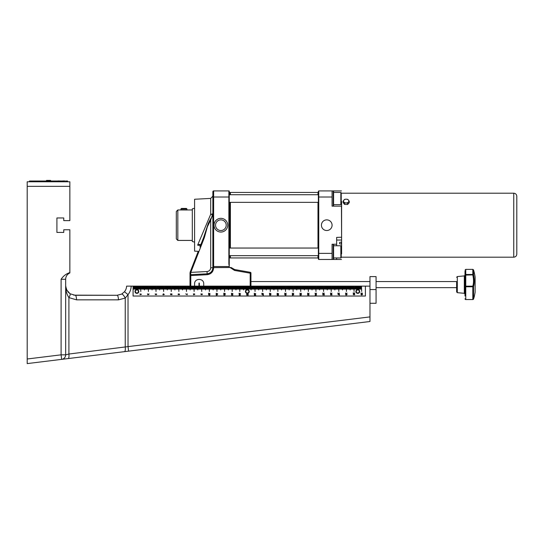 <?xml version="1.0" encoding="UTF-8"?>
<svg xmlns="http://www.w3.org/2000/svg" width="544" height="544" viewBox="0 0 544 544"><rect width="100%" height="100%" fill="white"/><g stroke="black" fill="none" stroke-linecap="round" stroke-linejoin="round"><path stroke-width="0.82" d="M357.789 289.558A1.904 1.904 0 0 0 355.885 291.462A1.904 1.904 0 0 0 357.789 293.372A1.904 1.904 0 0 0 359.693 291.462A1.904 1.904 0 0 0 357.789 289.558M357.734 289.564L357.734 286.13L357.85 289.564A1.904 1.904 0 0 1 359.693 291.496A1.904 1.904 0 0 1 357.789 293.372M354.545 294.583L354.015 294.222L354.042 294.692L354.545 294.583M353.879 294.08L354.654 294.052L354.661 294.732L353.457 294.732L353.233 294.046L353.899 294.685L353.879 294.08M353.416 293.746L353.24 292.808L354.368 293.481L354.708 292.842L354.382 293.685L353.416 292.998L353.416 293.746M346.95 294.644L346.406 294.746L346.95 294.644M346.208 294.753L345.984 294.352L345.664 294.644L346.208 294.753M345.97 295.14L345.644 294.277L346.705 294.182L347.106 294.644L345.97 295.14M345.719 293.978L345.542 293.039L346.671 293.706L347.011 293.073L346.684 293.916L345.719 293.23L345.719 293.978M339.422 295.12L337.899 294.25L339.245 294.943L339.422 294.154L339.422 295.12M338.076 293.964L337.899 293.026L339.028 293.692L339.361 293.053L339.034 293.903L338.076 293.216L338.076 293.964M316.35 294.875L315.758 294.365L315.758 294.875L316.35 294.875M315.758 295.256L315.071 295.072L315.588 294.875L315.588 294.202L316.594 294.882L315.758 295.256M315.241 294.066L315.071 293.128L316.193 293.801L316.533 293.162L316.207 294.005L315.241 293.318L315.241 294.066M322.918 293.964L322.742 293.026L323.87 293.692L324.21 293.053L323.877 293.903L322.918 293.216L322.918 293.964M323.598 294.93L322.864 294.957L322.796 294.182L323.231 294.882L323.483 294.243L324.265 294.243L324.265 295.079L324.088 294.44L323.598 294.93M330.664 293.93L330.487 292.992L331.609 293.658L331.949 293.026L331.622 293.869L330.664 293.182L330.664 293.93M331.235 294.787L331.208 294.318L330.704 294.426L331.235 294.787M331.371 294.93L330.596 294.957L330.589 294.277L331.792 294.277L332.017 294.964L331.35 294.318L331.371 294.93M362.277 293.522L362.188 292.951L362.413 293.672L361.053 293.706L361.005 292.91L361.175 293.549L362.277 293.522M361.706 294.807L362.331 294.528L361.243 294.304L361.706 294.807M362.501 294.528L361.706 295.018L360.91 294.528L361.706 294.039L362.501 294.528M247.241 289.564L247.241 286.13M361.502 286.13L361.692 291.462L361.502 286.13L360.896 286.13L360.896 289.177L360.896 286.13M354.688 289.177L354.804 286.13L354.688 289.177M356.327 286.13L356.327 289.177L356.211 286.13L357.088 286.13L357.088 289.177L356.973 286.13M355.565 286.13L355.565 289.177L355.45 286.13L356.211 286.13M358.612 286.13L358.612 289.177L358.496 286.13L359.373 286.13L359.373 289.177L359.258 286.13M360.135 286.13L360.135 289.177L360.019 286.13L360.781 286.13M353.886 286.13L354.076 291.462L353.886 286.13L353.274 286.13L353.274 289.177L353.274 286.13M350.118 289.938L350.227 286.13L350.118 289.938M347.072 289.177L347.181 286.13L347.072 289.177M348.704 286.13L348.704 289.177L348.595 286.13L349.466 286.13L349.466 289.177L349.357 286.13M347.942 286.13L347.942 289.177L347.834 286.13L348.595 286.13M350.989 286.13L350.989 289.177L350.88 286.13L351.75 286.13L351.75 289.177L351.642 286.13M352.512 286.13L352.512 289.177L352.403 286.13L353.165 286.13M346.27 286.13L346.46 291.462L346.27 286.13L345.658 286.13L345.658 289.177L345.658 286.13M342.496 289.938L342.611 286.13L342.496 289.938M339.449 289.177L339.565 286.13L339.449 289.177M341.088 286.13L341.088 289.177L340.972 286.13L341.85 286.13L341.85 289.177L341.734 286.13M340.326 286.13L340.326 289.177L340.211 286.13L340.972 286.13M343.373 286.13L343.373 289.177L343.257 286.13L344.134 286.13L344.134 289.177L344.019 286.13M344.896 286.13L344.896 289.177L344.78 286.13L345.542 286.13M338.654 286.13L338.844 291.462L338.654 286.13L338.042 286.13L338.042 289.177L338.042 286.13M334.88 289.938L334.995 286.13L334.88 289.938M331.833 289.177L331.949 286.13L331.833 289.177M333.472 286.13L333.472 289.177L333.356 286.13L334.234 286.13L334.234 289.177L334.118 286.13M332.71 286.13L332.71 289.177L332.595 286.13L333.356 286.13M335.757 286.13L335.757 289.177L335.641 286.13L336.518 286.13L336.518 289.177L336.403 286.13M337.28 286.13L337.28 289.177L337.164 286.13L337.926 286.13M331.038 286.13L331.228 291.462L331.038 286.13L330.426 286.13L330.426 289.177L330.426 286.13M327.264 289.938L327.379 286.13L327.264 289.938M324.217 289.177L324.333 286.13L324.217 289.177M325.856 286.13L325.856 289.177L325.74 286.13L326.618 286.13L326.618 289.177L326.502 286.13M325.094 286.13L325.094 289.177L324.979 286.13L325.74 286.13M328.141 286.13L328.141 289.177L328.025 286.13L328.902 286.13L328.902 289.177L328.787 286.13M329.664 286.13L329.664 289.177L329.548 286.13L330.31 286.13M323.415 286.13L323.605 291.462L323.415 286.13L322.81 286.13L322.81 289.177L322.81 286.13M319.648 289.938L319.763 286.13L319.648 289.938M316.601 289.177L316.717 286.13L316.601 289.177M318.24 286.13L318.24 289.177L318.124 286.13L319.002 286.13L319.002 289.177L318.886 286.13M317.478 286.13L317.478 289.177L317.363 286.13L318.124 286.13M320.525 286.13L320.525 289.177L320.409 286.13L321.286 286.13L321.286 289.177L321.171 286.13M322.048 286.13L322.048 289.177L321.932 286.13L322.694 286.13M315.799 286.13L315.989 291.462L315.799 286.13L315.194 286.13L315.194 289.177L315.194 286.13M312.032 289.938L312.14 286.13L312.032 289.938M308.985 289.177L309.094 286.13L308.985 289.177M310.617 286.13L310.617 289.177L310.508 286.13L311.379 286.13L311.379 289.177L311.27 286.13M309.856 286.13L309.856 289.177L309.747 286.13L310.508 286.13M312.902 286.13L312.902 289.177L312.793 286.13L313.664 286.13L313.664 289.177L313.555 286.13M314.432 286.13L314.432 289.177L314.316 286.13L315.078 286.13M308.183 286.13L308.373 291.462L308.183 286.13L307.571 286.13L307.571 289.177L307.571 286.13M304.409 289.938L304.524 286.13L304.409 289.938M301.362 289.177L301.478 286.13L301.362 289.177M303.001 286.13L303.001 289.177L302.886 286.13L303.763 286.13L303.763 289.177L303.647 286.13M302.24 286.13L302.24 289.177L302.124 286.13L302.886 286.13M305.286 286.13L305.286 289.177L305.17 286.13L306.048 286.13L306.048 289.177L305.932 286.13M306.809 286.13L306.809 289.177L306.7 286.13L307.462 286.13M300.567 286.13L300.757 291.462L300.567 286.13L299.955 286.13L299.955 289.177L299.955 286.13M296.793 289.938L296.908 286.13L296.793 289.938M293.746 289.177L293.862 286.13L293.746 289.177M295.385 286.13L295.385 289.177L295.27 286.13L296.147 286.13L296.147 289.177L296.031 286.13M294.624 286.13L294.624 289.177L294.508 286.13L295.27 286.13M297.67 286.13L297.67 289.177L297.554 286.13L298.432 286.13L298.432 289.177L298.316 286.13M299.193 286.13L299.193 289.177L299.078 286.13L299.839 286.13M292.951 286.13L293.141 291.462L292.951 286.13L292.339 286.13L292.339 289.177L292.339 286.13M289.177 289.938L289.292 286.13L289.177 289.938M286.13 289.177L286.246 286.13L286.13 289.177M287.769 286.13L287.769 289.177L287.654 286.13L288.531 286.13L288.531 289.177L288.415 286.13M287.008 286.13L287.008 289.177L286.892 286.13L287.654 286.13M290.054 286.13L290.054 289.177L289.938 286.13L290.816 286.13L290.816 289.177L290.7 286.13M291.577 286.13L291.577 289.177L291.462 286.13L292.223 286.13M285.328 286.13L285.518 291.462L285.328 286.13L284.723 286.13L284.723 289.177L284.723 286.13M281.561 289.938L281.676 286.13L281.561 289.938M278.514 289.177L278.63 286.13L278.514 289.177M280.153 286.13L280.153 289.177L280.038 286.13L280.915 286.13L280.915 289.177L280.799 286.13M279.392 286.13L279.392 289.177L279.276 286.13L280.038 286.13M282.438 286.13L282.438 289.177L282.322 286.13L283.2 286.13L283.2 289.177L283.084 286.13M283.961 286.13L283.961 289.177L283.846 286.13L284.607 286.13M277.712 286.13L277.902 291.462L277.712 286.13L277.107 286.13L277.107 289.177L277.107 286.13M273.945 289.938L274.06 286.13L273.945 289.938M270.898 289.177L271.007 286.13L270.898 289.177M272.53 286.13L272.53 289.177L272.422 286.13L273.292 286.13L273.292 289.177L273.183 286.13M271.769 286.13L271.769 289.177L271.66 286.13L272.422 286.13M274.822 286.13L274.822 289.177L274.706 286.13L275.584 286.13L275.584 289.177L275.468 286.13M276.345 286.13L276.345 289.177L276.23 286.13L276.991 286.13M270.096 286.13L270.286 291.462L270.096 286.13L269.484 286.13L269.484 289.177L269.484 286.13M266.329 289.938L266.438 286.13L266.329 289.938M263.276 289.177L263.391 286.13L263.276 289.177M264.914 286.13L264.914 289.177L264.799 286.13L265.676 286.13L265.676 289.177L265.56 286.13M264.153 286.13L264.153 289.177L264.037 286.13L264.799 286.13M267.199 286.13L267.199 289.177L267.09 286.13L267.961 286.13L267.961 289.177L267.852 286.13M268.722 286.13L268.722 289.177L268.614 286.13L269.375 286.13M262.48 286.13L262.67 291.462L262.48 286.13L261.868 286.13L261.868 289.177L261.868 286.13M258.706 289.938L258.822 286.13L258.706 289.938M255.66 289.177L255.775 286.13L255.66 289.177M257.298 286.13L257.298 289.177L257.183 286.13L258.06 286.13L258.06 289.177L257.944 286.13M256.537 286.13L256.537 289.177L256.421 286.13L257.183 286.13M259.583 286.13L259.583 289.177L259.468 286.13L260.345 286.13L260.345 289.177L260.229 286.13M261.106 286.13L261.106 289.177L260.991 286.13L261.752 286.13M254.864 286.13L255.054 291.462L254.864 286.13L254.252 286.13L254.252 289.177L254.252 286.13M251.09 289.938L251.206 286.13L251.09 289.938M248.159 286.13L248.159 289.177L248.044 286.13M249.682 286.13L249.682 289.177L249.567 286.13M248.921 286.13L248.921 289.177L248.805 286.13M203.218 286.13L203.218 289.177L203.102 286.13L250.444 286.13L250.444 289.177L250.328 286.13M251.967 286.13L251.967 289.177L251.852 286.13L252.729 286.13L252.729 289.177L252.613 286.13M253.49 286.13L253.49 289.177L253.375 286.13L254.136 286.13M247.432 286.13L247.432 289.564M243.59 286.13L243.59 289.938L243.474 286.13M240.543 286.13L240.543 289.177L240.428 286.13M242.066 286.13L242.066 289.177L241.951 286.13M241.305 286.13L241.305 289.177L241.189 286.13M242.828 286.13L242.828 289.177L242.712 286.13M244.351 286.13L244.351 289.177L244.236 286.13M245.113 286.13L245.113 289.177L244.997 286.13M245.874 286.13L245.874 289.177L245.759 286.13M246.636 286.13L246.636 289.177L246.52 286.13M239.816 286.13L239.816 291.462L239.625 286.13M235.974 286.13L235.974 289.938L235.858 286.13M232.92 286.13L232.92 289.177L232.812 286.13M234.45 286.13L234.45 289.177L234.335 286.13M233.689 286.13L233.689 289.177L233.573 286.13M235.212 286.13L235.212 289.177L235.096 286.13M236.735 286.13L236.735 289.177L236.62 286.13M237.497 286.13L237.497 289.177L237.381 286.13M238.258 286.13L238.258 289.177L238.143 286.13M239.02 286.13L239.02 289.177L238.904 286.13M232.2 286.13L232.2 291.462L232.009 286.13M228.351 286.13L228.351 289.938L228.242 286.13M225.304 286.13L225.304 289.177L225.189 286.13M226.828 286.13L226.828 289.177L226.719 286.13M226.066 286.13L226.066 289.177L225.957 286.13M227.589 286.13L227.589 289.177L227.48 286.13M229.112 286.13L229.112 289.177L229.004 286.13M229.874 286.13L229.874 289.177L229.765 286.13M230.636 286.13L230.636 289.177L230.527 286.13M231.397 286.13L231.397 289.177L231.288 286.13M224.584 286.13L224.584 291.462L224.393 286.13M220.735 286.13L220.735 289.938L220.619 286.13M217.688 286.13L217.688 289.177L217.573 286.13M219.212 286.13L219.212 289.177L219.096 286.13M218.45 286.13L218.45 289.177L218.334 286.13M219.973 286.13L219.973 289.177L219.858 286.13M221.496 286.13L221.496 289.177L221.381 286.13M222.258 286.13L222.258 289.177L222.142 286.13M223.02 286.13L223.02 289.177L222.904 286.13M223.781 286.13L223.781 289.177L223.666 286.13M216.968 286.13L216.968 291.462L216.777 286.13M213.119 286.13L213.119 289.938L213.003 286.13M210.072 286.13L210.072 289.177L209.957 286.13M211.596 286.13L211.596 289.177L211.48 286.13M210.834 286.13L210.834 289.177L210.718 286.13M212.357 286.13L212.357 289.177L212.242 286.13M213.88 286.13L213.88 289.177L213.765 286.13M214.642 286.13L214.642 289.177L214.526 286.13M215.404 286.13L215.404 289.177L215.288 286.13M216.165 286.13L216.165 289.177L216.05 286.13M209.352 286.13L209.352 291.462L209.161 286.13M205.503 286.13L205.503 289.938L205.387 286.13M202.341 289.177L202.456 286.13L202.341 289.177M203.98 286.13L203.98 289.177L203.864 286.13M204.741 286.13L204.741 289.177L204.626 286.13M206.264 286.13L206.264 289.177L206.149 286.13M207.026 286.13L207.026 289.177L206.91 286.13M207.788 286.13L207.788 289.177L207.672 286.13M208.549 286.13L208.549 289.177L208.434 286.13M201.538 286.13L201.729 291.462L201.538 286.13L200.933 286.13L200.933 289.177L200.933 286.13M197.771 289.938L197.887 286.13L197.771 289.938M194.725 289.177L194.84 286.13L194.725 289.177M196.364 286.13L196.364 289.177L196.248 286.13L197.125 286.13L197.125 289.177L197.01 286.13M195.602 286.13L195.602 289.177L195.486 286.13L196.248 286.13M198.648 286.13L198.648 289.177L198.533 286.13L199.41 286.13L199.41 289.177L199.294 286.13M200.172 286.13L200.172 289.177L200.056 286.13L200.818 286.13M194.113 286.13L194.113 291.462L193.922 286.13M190.155 289.938L190.264 286.13L190.155 289.938M187.109 289.177L187.218 286.13L187.109 289.177M188.741 286.13L188.741 289.177L188.632 286.13L189.502 286.13L189.502 289.177L189.394 286.13M187.979 286.13L187.979 289.177L187.87 286.13L188.632 286.13M191.026 286.13L191.026 289.177L190.917 286.13M191.787 286.13L191.787 289.177L191.678 286.13M192.549 286.13L192.549 289.177L192.44 286.13M193.317 286.13L193.317 289.177L193.202 286.13M186.306 286.13L186.497 291.462L186.306 286.13L185.694 286.13L185.694 289.177L185.694 286.13M182.532 289.938L182.648 286.13L182.532 289.938M179.486 289.177L179.602 286.13L179.486 289.177M181.125 286.13L181.125 289.177L181.009 286.13L181.886 286.13L181.886 289.177L181.771 286.13M180.363 286.13L180.363 289.177L180.248 286.13L181.009 286.13M183.41 286.13L183.41 289.177L183.294 286.13L184.171 286.13L184.171 289.177L184.056 286.13M184.933 286.13L184.933 289.177L184.817 286.13L185.586 286.13M178.69 286.13L178.881 291.462L178.69 286.13L178.078 286.13L178.078 289.177L178.078 286.13M174.916 289.938L175.032 286.13L174.916 289.938M171.87 289.177L171.986 286.13L171.87 289.177M173.509 286.13L173.509 289.177L173.393 286.13L174.27 286.13L174.27 289.177L174.155 286.13M172.747 286.13L172.747 289.177L172.632 286.13L173.393 286.13M175.794 286.13L175.794 289.177L175.678 286.13L176.555 286.13L176.555 289.177L176.44 286.13M177.317 286.13L177.317 289.177L177.201 286.13L177.963 286.13M171.074 286.13L171.265 291.462L171.074 286.13L170.462 286.13L170.462 289.177L170.462 286.13M167.3 289.938L167.416 286.13L167.3 289.938M164.254 289.177L164.37 286.13L164.254 289.177M165.893 286.13L165.893 289.177L165.777 286.13L166.654 286.13L166.654 289.177L166.539 286.13M165.131 286.13L165.131 289.177L165.016 286.13L165.777 286.13M168.178 286.13L168.178 289.177L168.062 286.13L168.939 286.13L168.939 289.177L168.824 286.13M169.701 286.13L169.701 289.177L169.585 286.13L170.347 286.13M163.452 286.13L163.642 291.462L163.452 286.13L162.846 286.13L162.846 289.177L162.846 286.13M159.684 289.938L159.8 286.13L159.684 289.938M156.638 289.177L156.754 286.13L156.638 289.177M158.277 286.13L158.277 289.177L158.161 286.13L159.038 286.13L159.038 289.177L158.923 286.13M157.515 286.13L157.515 289.177L157.4 286.13L158.161 286.13M160.562 286.13L160.562 289.177L160.446 286.13L161.323 286.13L161.323 289.177L161.208 286.13M162.085 286.13L162.085 289.177L161.969 286.13L162.731 286.13M155.836 286.13L156.026 291.462L155.836 286.13L155.23 286.13L155.23 289.177L155.23 286.13M152.068 289.938L152.177 286.13L152.068 289.938M149.022 289.177L149.131 286.13L149.022 289.177M150.654 286.13L150.654 289.177L150.545 286.13L151.416 286.13L151.416 289.177L151.307 286.13M149.892 286.13L149.892 289.177L149.784 286.13L150.545 286.13M152.946 286.13L152.946 289.177L152.83 286.13L153.707 286.13L153.707 289.177L153.592 286.13M154.469 286.13L154.469 289.177L154.353 286.13L155.115 286.13M148.22 286.13L148.41 291.462L148.22 286.13L147.608 286.13L147.608 289.177L147.608 286.13M144.452 289.938L144.561 286.13L144.452 289.938M141.399 289.177L141.515 286.13L141.399 289.177M143.038 286.13L143.038 289.177L142.922 286.13L143.8 286.13L143.8 289.177L143.684 286.13M142.276 286.13L142.276 289.177L142.161 286.13L142.922 286.13M145.323 286.13L145.323 289.177L145.214 286.13L146.084 286.13L146.084 289.177L145.976 286.13M146.846 286.13L146.846 289.177L146.737 286.13L147.499 286.13M140.604 286.13L140.794 291.462L140.604 286.13L139.992 286.13L139.992 289.177L139.992 286.13M136.83 289.564L136.83 286.13L136.945 289.564M133.783 289.177L133.899 286.13L133.783 289.177M135.422 286.13L135.422 289.177L135.306 286.13L136.184 286.13L136.184 289.177L136.068 286.13M134.66 286.13L134.66 289.177L134.545 286.13L135.306 286.13M137.707 286.13L137.707 289.177L137.591 286.13L138.468 286.13L138.468 289.177L138.353 286.13M139.23 286.13L139.23 289.177L139.114 286.13L139.876 286.13M308.897 294.889L308.808 294.318L309.033 295.038L307.673 295.072L307.625 294.277L307.788 294.916L308.897 294.889M307.741 294.086L307.564 293.148L308.686 293.814L309.026 293.182L308.7 294.025L307.741 293.338L307.741 294.086M300.118 295.27L299.941 294.331L301.07 294.998L301.403 294.365L301.077 295.208L300.118 294.522L300.118 295.27M300.118 294.127L299.941 293.189L301.07 293.855L301.403 293.223L301.077 294.066L300.118 293.379L300.118 294.127M292.434 295.195L292.278 294.454L293.808 294.766L292.434 295.195M292.454 294.127L292.278 293.189L293.4 293.855L293.74 293.223L293.413 294.066L292.454 293.379L292.454 294.127M278.365 294.984L277.834 294.624L277.868 295.086L278.365 294.984M277.705 294.474L278.474 294.454L278.48 295.134L277.277 295.127L277.052 294.44L277.719 295.086L277.705 294.474M277.222 294.073L277.066 293.332L278.589 293.644L277.222 294.073M270.871 294.753L270.32 294.855L270.871 294.753M270.13 294.862L269.899 294.46L269.579 294.753L270.13 294.862M269.885 295.249L269.559 294.386L270.62 294.29L271.021 294.753L269.885 295.249M269.613 294.012L269.464 293.27L270.987 293.583L269.613 294.012M263.378 295.249L261.854 294.372L263.201 295.066L263.378 294.284L263.378 295.249M262.011 294.012L261.854 293.27L263.384 293.583L262.011 294.012M240.285 294.896L239.686 294.379L239.686 294.896L240.285 294.896M239.686 295.27L239 295.086L239.523 294.896L239.523 294.222L240.523 294.902L239.686 295.27M239.156 294.012L239 293.27L240.53 293.583L239.156 294.012M232.75 294.909L232.669 294.352L232.893 295.059L231.533 295.093L231.486 294.297L231.649 294.936L232.75 294.909M231.574 294.032L231.424 293.291L232.948 293.604L231.574 294.032M223.938 295.188L223.761 294.25L224.89 294.916L225.223 294.284L224.896 295.127L223.938 294.44L223.938 295.188M223.917 293.971L223.761 293.223L225.291 293.542L223.917 293.971M216.288 295.195L216.131 294.454L217.654 294.766L216.288 295.195M216.288 294.052L216.131 293.311L217.654 293.624L216.288 294.052M202.15 294.46L201.62 294.093L201.654 294.562L202.15 294.46M201.491 293.95L202.259 293.93L202.266 294.61L201.062 294.603L200.845 293.916L201.504 294.562L201.491 293.95M194.684 294.311L194.14 294.413L194.684 294.311M193.943 294.42L193.712 294.018L193.392 294.311L193.943 294.42M193.705 294.807L193.372 293.944L194.432 293.848L194.834 294.311L193.705 294.807M187.204 294.76L185.681 293.889L187.027 294.583L187.204 293.794L187.204 294.76M164.077 294.44L163.486 293.93L163.486 294.44L164.077 294.44M163.486 294.821L162.799 294.637L163.322 294.44L163.322 293.767L164.322 294.454L163.486 294.821M156.529 294.426L156.441 293.869L156.665 294.576L155.305 294.603L155.258 293.814L155.428 294.447L156.529 294.426M147.737 294.773L147.56 293.835L148.689 294.508L149.022 293.869L148.696 294.712L147.737 294.025L147.737 294.773M140.141 294.678L139.985 293.937L141.515 294.25L140.141 294.678M171.292 294.596L170.558 294.617L170.496 293.842L170.925 294.542L171.176 293.91L171.965 293.91L171.965 294.739L171.788 294.1L171.292 294.596M178.792 294.501L178.765 294.032L178.262 294.141L178.792 294.501M178.928 294.644L178.153 294.671L178.153 293.991L179.35 293.991L179.574 294.678L178.908 294.032L178.928 294.644M208.685 293.991L208.529 293.25L210.059 293.563L208.685 293.991M209.29 295.011L209.753 294.508L208.828 294.501L209.29 295.011M210.086 294.732L209.29 295.215L208.495 294.732L209.29 294.243L210.086 294.732M247.935 293.27L248.152 293.74L246.779 294.012L246.724 293.27A1.904 1.904 0 0 1 246.31 293.066A1.904 1.904 0 0 0 248.941 292.495A1.904 1.904 0 0 0 248.37 289.864A1.904 1.904 0 0 0 245.738 290.435A1.904 1.904 0 0 0 246.31 293.066A1.904 1.904 0 0 0 248.941 292.495A1.904 1.904 0 0 0 248.37 289.864A1.904 1.904 0 0 0 245.738 290.435A1.904 1.904 0 0 0 246.31 293.066M247.799 293.542L247.799 293.311A1.904 1.904 0 0 1 246.779 293.284L247.799 293.542M247.472 295.059L246.738 295.079L246.677 294.304L247.105 295.004L247.357 294.372L248.146 294.372L248.146 295.208L247.969 294.569L247.472 295.059M254.368 294.093L254.211 293.352L255.741 293.665L254.368 294.093M254.966 295.025L254.932 294.556L254.347 294.855L254.966 295.025M255.095 295.168L254.327 295.195L254.32 294.515L255.517 294.515L255.748 295.202L255.082 294.556L255.095 295.168M284.886 294.107L284.709 293.168L285.838 293.835L286.171 293.202L285.845 294.046L284.886 293.359L284.886 294.107M285.471 295.052L285.933 294.549L285.008 294.542L285.471 295.052M286.266 294.773L285.471 295.256L284.675 294.773L285.471 294.284L286.266 294.773M133.783 286.13L133.083 286.13L133.083 296.038L365.405 296.038L365.405 286.13L361.692 286.13M133.899 286.13L134.545 286.13M136.184 286.13L136.83 286.13M136.945 286.13L137.591 286.13M138.468 286.13L139.114 286.13M140.794 286.13L141.399 286.13M141.515 286.13L142.161 286.13M143.8 286.13L144.452 286.13M144.561 286.13L145.214 286.13M146.084 286.13L146.737 286.13M148.41 286.13L149.022 286.13M149.131 286.13L149.784 286.13M151.416 286.13L152.068 286.13M152.177 286.13L152.83 286.13M153.707 286.13L154.353 286.13M156.026 286.13L156.638 286.13M156.754 286.13L157.4 286.13M159.038 286.13L159.684 286.13M159.8 286.13L160.446 286.13M161.323 286.13L161.969 286.13M163.642 286.13L164.254 286.13M164.37 286.13L165.016 286.13M166.654 286.13L167.3 286.13M167.416 286.13L168.062 286.13M168.939 286.13L169.585 286.13M171.265 286.13L171.87 286.13M171.986 286.13L172.632 286.13M174.27 286.13L174.916 286.13M175.032 286.13L175.678 286.13M176.555 286.13L177.201 286.13M178.881 286.13L179.486 286.13M179.602 286.13L180.248 286.13M181.886 286.13L182.532 286.13M182.648 286.13L183.294 286.13M184.171 286.13L184.817 286.13M186.497 286.13L187.109 286.13M187.218 286.13L187.87 286.13M189.502 286.13L190.155 286.13M190.264 286.13L194.725 286.13M194.84 286.13L195.486 286.13M197.125 286.13L197.771 286.13M197.887 286.13L198.533 286.13M199.41 286.13L200.056 286.13M201.729 286.13L202.341 286.13M202.456 286.13L203.102 286.13M250.444 286.13L251.09 286.13M251.206 286.13L251.852 286.13M252.729 286.13L253.375 286.13M255.054 286.13L255.66 286.13M255.775 286.13L256.421 286.13M258.06 286.13L258.706 286.13M258.822 286.13L259.468 286.13M260.345 286.13L260.991 286.13M262.67 286.13L263.276 286.13M263.391 286.13L264.037 286.13M265.676 286.13L266.329 286.13M266.438 286.13L267.09 286.13M267.961 286.13L268.614 286.13M270.286 286.13L270.898 286.13M271.007 286.13L271.66 286.13M273.292 286.13L273.945 286.13M274.06 286.13L274.706 286.13M275.584 286.13L276.23 286.13M277.902 286.13L278.514 286.13M278.63 286.13L279.276 286.13M280.915 286.13L281.561 286.13M281.676 286.13L282.322 286.13M283.2 286.13L283.846 286.13M285.518 286.13L286.13 286.13M286.246 286.13L286.892 286.13M288.531 286.13L289.177 286.13M289.292 286.13L289.938 286.13M290.816 286.13L291.462 286.13M293.141 286.13L293.746 286.13M293.862 286.13L294.508 286.13M296.147 286.13L296.793 286.13M296.908 286.13L297.554 286.13M298.432 286.13L299.078 286.13M300.757 286.13L301.362 286.13M301.478 286.13L302.124 286.13M303.763 286.13L304.409 286.13M304.524 286.13L305.17 286.13M306.048 286.13L306.7 286.13M308.373 286.13L308.985 286.13M309.094 286.13L309.747 286.13M311.379 286.13L312.032 286.13M312.14 286.13L312.793 286.13M313.664 286.13L314.316 286.13M315.989 286.13L316.601 286.13M316.717 286.13L317.363 286.13M319.002 286.13L319.648 286.13M319.763 286.13L320.409 286.13M321.286 286.13L321.932 286.13M323.605 286.13L324.217 286.13M324.333 286.13L324.979 286.13M326.618 286.13L327.264 286.13M327.379 286.13L328.025 286.13M328.902 286.13L329.548 286.13M331.228 286.13L331.833 286.13M331.949 286.13L332.595 286.13M334.234 286.13L334.88 286.13M334.995 286.13L335.641 286.13M336.518 286.13L337.164 286.13M338.844 286.13L339.449 286.13M339.565 286.13L340.211 286.13M341.85 286.13L342.496 286.13M342.611 286.13L343.257 286.13M344.134 286.13L344.78 286.13M346.46 286.13L347.072 286.13M347.181 286.13L347.834 286.13M349.466 286.13L350.118 286.13M350.227 286.13L350.88 286.13M351.75 286.13L352.403 286.13M354.076 286.13L354.688 286.13M354.804 286.13L355.45 286.13M357.088 286.13L357.734 286.13M357.85 286.13L358.496 286.13M359.373 286.13L360.019 286.13M133.083 286.13L126.596 286.13A9.52 9.52 0 0 1 124.481 291.747L121.693 294.08L117.082 295.276L73.698 295.154M65.872 277.61A6.854 6.854 0 0 1 69.856 272.959L69.856 229.765L63.764 229.765L63.764 232.431L56.909 232.431L56.909 217.96L63.764 217.96L63.764 220.626L69.856 220.626L69.856 181.778L27.2 181.778L27.2 363.596L369.974 321.504L369.974 286.13L365.405 286.13M369.974 303.273L376.074 303.273L376.074 276.61L369.974 276.61L369.974 286.13M376.074 289.558L369.974 289.558M67.769 291.72L70.04 293.76A4.57 1.136 122.8 0 1 68.904 297.602L76.527 299.846A4.57 1.34 90 0 0 75.188 295.276L70.04 293.76L75.188 295.276L117.082 295.276L121.693 294.08A4.57 1.183 -119 0 1 125.242 298.078L128.03 294.63L124.481 291.747A9.52 9.52 0 0 0 126.596 286.13M106.801 295.276L80.9 295.276M65.668 285.824L66.552 289.762L65.946 288.055M68.122 358.571A4.57 1.326 -97 0 0 68.904 354.035L65.668 354.831L65.668 279.276C65.967 276.767 65.967 276.767 65.668 279.276C65.967 276.767 65.967 276.767 65.668 279.276C65.967 276.767 65.967 276.767 65.668 279.276C65.967 276.767 65.967 276.767 65.668 279.276L65.668 285.75C65.606 290.333 66.688 294.284 68.904 297.602L68.898 297.595M70.04 293.76L66.552 289.762M65.695 286.457L67.041 290.68M125.44 290.319L124.27 291.992L125.44 290.326M27.2 181.778L31.389 181.778L31.389 181.016L29.485 181.016L29.485 181.778L29.485 181.016M67.572 181.778L67.572 181.016L65.668 181.016L65.668 181.778L69.856 181.778M69.856 272.598C66.212 273.761 63.294 275.985 61.098 279.276L65.668 279.276A6.854 6.854 0 0 1 69.856 272.959A6.854 6.854 0 0 0 65.668 279.276A6.854 6.854 0 0 1 65.736 278.29M116.457 352.634L128.588 351.145L128.03 346.61L68.904 354.035L68.904 297.602M117.082 295.276A4.57 1.34 90 0 1 118.422 299.846L125.242 298.078L125.242 347.113A4.57 1.326 -97 0 1 124.467 351.655M61.098 279.276L61.098 354.831L65.668 354.831A4.57 4.57 0 0 1 61.656 359.366L61.098 354.831L27.2 358.992M136.891 289.558A1.904 1.904 0 0 0 134.987 291.462A1.904 1.904 0 0 0 136.891 293.372A1.904 1.904 0 0 0 138.795 291.462A1.904 1.904 0 0 0 136.891 289.558A1.904 1.904 0 0 0 134.987 291.462A1.904 1.904 0 0 0 136.891 293.372A1.904 1.904 0 0 0 138.795 291.462A1.904 1.904 0 0 0 136.891 289.558M349.248 201.314L348.432 202.069A2.666 1.884 0 0 0 348.527 200.178A2.666 1.884 0 0 0 346.27 199.179L347.806 199.39L348.527 200.178L349.248 201.314L349.248 202.654L347.616 204.496L344.536 204.415L343.094 202.49L343.094 201.151L344.733 199.308L346.27 199.179A2.666 1.884 0 0 0 343.917 200.063A2.666 1.884 0 0 0 343.815 201.946L343.094 201.151M346.079 202.946L344.536 203.075L343.815 201.946A2.666 1.884 0 0 0 346.079 202.946A2.666 1.884 0 0 0 348.432 202.069L347.616 203.157L346.079 202.946M344.536 204.415L344.536 203.075M347.616 204.496L347.616 203.157M341.605 206.149L341.605 201.409M341.605 253.878L341.605 206.305M516.8 254.143L516.8 196.248C516.616 194.398 515.603 193.385 513.754 193.202L513.754 257.19C515.603 257.006 516.616 255.993 516.8 254.143M341.448 259.474L318.75 259.474L318.75 197.01L332.078 197.01L332.078 206.149L341.448 206.149L341.605 237.381M331.901 226.569A5.331 5.331 0 0 1 325.373 230.343A5.331 5.331 0 0 1 321.599 223.815A5.331 5.331 0 0 1 328.127 220.041A5.331 5.331 0 0 1 331.901 226.569M332.078 197.01L332.078 190.917L318.75 190.917L318.369 191.298L318.369 259.094L318.75 259.474L332.078 259.474L332.078 244.236L336.654 244.236L336.654 237.381L341.605 237.232M341.605 240.047L336.654 240.047L336.654 237.381M339.524 243.093A0.938 0.938 0 0 1 340.462 242.162A0.938 0.938 0 0 1 341.394 243.093A0.938 0.938 0 0 1 340.462 244.032A0.938 0.938 0 0 1 339.524 243.093M336.654 245.759L336.654 244.236M336.654 257.951L336.654 259.474M318.369 197.01L318.75 197.01L318.75 190.917L341.448 190.917M318.75 259.474L318.369 259.094M230.01 257.57L230.391 257.951L230.391 255.666M230.391 248.044L230.391 202.341M230.391 194.725L230.391 192.44L317.988 192.44L317.988 194.725M317.988 202.341L317.988 248.044M317.988 255.666L317.988 257.951L230.391 257.951M230.01 248.044L230.01 202.341M230.01 194.725L230.01 192.44L229.248 192.44M229.248 257.951L230.01 257.951L230.01 255.666M219.735 230.404A5.331 5.331 0 0 1 215.662 224.06A5.331 5.331 0 0 1 222.006 219.987A5.331 5.331 0 0 1 226.08 226.331A5.331 5.331 0 0 1 219.735 230.404M194.589 242.128L192.304 241.516L192.304 208.869L194.589 208.257M198.968 286.13L198.968 283.084L199.349 283.084L199.349 286.13M194.589 286.13L194.589 283.846C194.371 277.977 203.952 277.977 203.728 283.846L203.728 286.13M250.954 286.13L250.954 273.061A0.762 0.762 0 0 0 250.328 272.306A0.762 0.762 0 0 1 250.954 273.061L250.192 273.19L250.192 286.13M190.781 286.13L190.781 275.563L207.135 274.706C211.099 274.135 213.268 271.85 213.629 267.859L212.867 267.73L212.867 241.951L212.867 267.73L210.705 267.73L210.705 219.973L212.718 214.445A0.762 0.517 -158.7 0 1 212.718 214.166A2.285 0.843 21.3 0 1 210.705 214.268L210.705 198.41L194.589 199.254L194.589 251.131L198.24 251.321L190.128 272.15L190.815 272.388L204.367 237.592L207.366 226.8L210.705 219.973L210.174 219.667L208.298 223.394L203.694 237.313L204.367 237.592M212.718 214.445L212.867 213.336A2.285 0.932 -0 0 1 210.705 214.268L197.622 245.167L200.518 245.473M212.085 216.587L210.174 219.667M200.104 244.902L200.512 245.494C200.498 244.188 199.532 244.079 197.622 245.167L200.614 245.011M227.725 225.196A6.854 6.854 0 0 1 220.871 232.05A6.854 6.854 0 0 1 214.016 225.196A6.854 6.854 0 0 1 220.871 218.341A6.854 6.854 0 0 1 227.725 225.196M210.705 251.981L210.705 267.73C210.501 269.946 209.297 271.211 207.094 271.531L207.094 273.816L190.74 274.672L190.781 275.563L190.019 275.434A0.762 0.762 0 0 1 190.74 274.672L190.733 272.734L190.019 272.85L190.019 286.13M230.044 267.512L234.532 270.429L234.661 269.545L250.328 272.306L234.661 269.545L231.098 267.512L229.248 267.512L229.248 191.019A0.762 0.762 0 0 0 228.868 190.917A0.762 0.762 0 0 1 229.248 191.019M211.881 216.315L212.867 213.336L212.867 196.132L212.867 208.434M210.705 198.41L212.867 196.132L212.867 191.678L212.867 266.546L213.629 266.546L213.629 197.01L228.868 197.01L228.868 263.548A6.854 6.854 0 0 0 229.248 265.798M212.867 271L213.629 267.621L230.268 267.512M203.694 237.313L199.934 246.969M190.733 272.734L190.815 272.388L190.733 272.734M190.128 272.15L190.842 272.299M199.179 244.895L197.71 245.14M212.867 267.73C212.548 271.272 210.623 273.306 207.094 273.816L190.74 274.672M212.867 191.678A0.762 0.762 0 0 1 213.629 190.917L228.868 190.917L213.629 190.917A0.762 0.762 0 0 0 212.867 191.678M472.818 275.094C473.749 279.262 473.749 282.955 472.818 286.178L465.766 286.178L465.766 275.094L473.545 274.856A0.762 0.503 180 0 0 472.818 274.489L465.766 274.489L465.766 269.375L472.818 269.375L472.818 275.094M465.004 271.17L465.004 295.984M473.491 299.125A0.762 0.592 -159.9 0 0 473.545 298.996A0.762 0.748 180 0 1 472.818 299.533L465.766 299.533L465.766 286.783L472.818 286.783L472.818 299.533A0.762 0.762 0 0 0 473.532 299.05M473.532 299.044L474.11 297.228L473.545 298.996L473.545 286.708C474.497 283.261 474.497 279.31 473.545 274.856L473.545 269.919L472.818 269.375M473.545 286.708A0.762 0.483 -163.6 0 0 472.818 286.178L472.818 286.783L473.545 286.708M464.311 293.304L457.314 292.672L457.314 276.549L464.311 275.91L464.311 293.304L465.004 294.066L465.004 277.726M376.074 281.561L456.627 281.561L456.627 291.91L456.627 287.654L376.074 287.654M333.601 205.768L333.601 191.298L333.22 190.917L333.22 206.149L333.601 205.768M333.22 259.474L333.601 259.094L333.601 244.616L333.22 244.236L333.22 259.474L332.078 259.474M340.843 204.626L341.224 204.245L341.224 192.821L340.843 192.44L340.843 204.626L333.601 204.626M340.843 257.951L341.224 257.57L341.224 246.14L340.843 245.759L340.843 257.951L333.601 257.951M177.834 209.957L176.31 211.48L176.31 238.904L177.834 240.428L177.834 209.957L180.88 209.957L180.88 209.018L186.973 209.018L186.388 208.434L181.465 208.434L180.88 209.018M186.789 209.998L180.88 209.957M57.562 181.016L58.154 181.016M58.038 180.941L61.404 181.016M63.764 181.016L64.11 180.941M62.812 180.941L63.777 180.941M63.954 180.941L64.818 180.941M64.314 181.016L31.389 181.016M61.826 181.016L63.152 181.016M30.246 181.016L56.909 181.016M65.668 181.778L31.389 181.778M48.586 180.404L46.6 180.404L50.456 180.404L51.007 180.955L50.456 180.404M51.007 180.955L46.05 181.016L46.6 180.404L46.05 180.955M359.319 291.462A1.53 1.53 0 0 1 357.789 292.992A1.53 1.53 0 0 1 356.266 291.462A1.53 1.53 0 0 1 357.789 289.938A1.53 1.53 0 0 1 359.319 291.462M369.974 316.9L128.03 346.61L128.03 294.63A14.09 14.09 0 0 0 131.172 286.13M27.2 186.347L69.856 186.347M76.527 299.846L118.422 299.846L125.242 298.078M65.668 354.831A4.57 4.57 0 0 1 61.656 359.366M246.514 292.747A1.53 1.53 0 0 1 246.058 290.639A1.53 1.53 0 0 1 248.166 290.183A1.53 1.53 0 0 1 248.622 292.291A1.53 1.53 0 0 1 246.514 292.747M136.891 289.938A1.53 1.53 0 0 1 138.414 291.462A1.53 1.53 0 0 1 136.891 292.992A1.53 1.53 0 0 1 135.361 291.462A1.53 1.53 0 0 1 136.891 289.938M341.605 201.579L341.224 201.579M332.078 253.382L318.369 253.382M234.532 270.429L250.192 273.19L250.328 272.306M207.094 271.531L190.815 272.388L207.094 271.531M229.248 266.546L213.629 266.546L213.629 267.621L212.867 267.485M228.868 263.548L229.248 263.548M228.868 190.917L228.868 197.01L229.248 197.01M212.867 197.01L213.629 197.01L213.629 190.917M210.474 273.639L207.135 274.706L207.094 273.816M210.705 267.73L210.705 248.336M465.766 274.489A0.762 0.503 180 0 0 465.004 274.999L465.766 275.094L465.766 274.489M465.766 286.178A0.762 0.496 180 0 0 465.004 286.674L465.766 286.783L465.766 286.178M465.766 299.533A0.762 0.748 180 0 1 465.004 298.785A0.762 0.762 0 0 0 465.766 299.547L472.818 299.547M475.123 277.114L475.123 292.108L475.123 277.114A51.925 51.925 0 0 0 473.545 269.919M341.605 257.19L513.754 257.19M341.605 193.202L513.754 193.202M250.954 281.561L369.974 281.561M230.01 192.821L230.391 192.44M318.369 192.821L317.988 192.44M318.369 257.57L317.988 257.951M212.867 213.336L212.745 214.091M465.766 269.375L465.004 270.137M464.311 275.91L465.004 275.155M474.11 297.228A51.925 51.925 0 0 0 475.123 292.108M475.123 291.883L475.123 277.331M457.314 276.549L456.627 277.304M457.314 292.672L456.627 291.91M333.22 190.917L332.078 190.917M333.601 192.44L340.843 192.44M318.369 194.725L229.248 194.725M318.369 202.341L229.248 202.341M333.601 245.759L340.843 245.759M318.369 248.044L229.248 248.044M318.369 255.666L229.248 255.666M177.834 240.428L192.304 240.428M186.973 209.018L186.973 209.957L192.304 209.957"/></g></svg>
